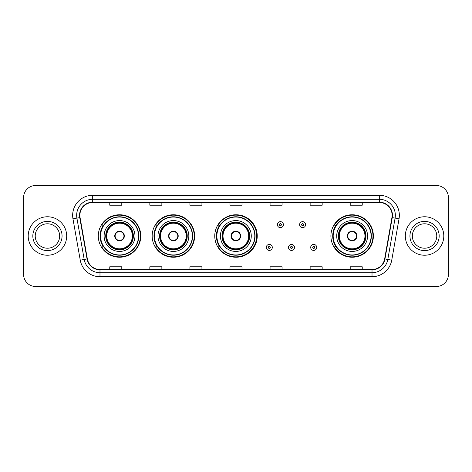<?xml version="1.0" encoding="UTF-8"?>
<svg xmlns="http://www.w3.org/2000/svg" width="472" height="472" viewBox="0 0 472 472"><rect width="100%" height="100%" fill="white"/><g stroke="black" fill="none" stroke-linecap="round" stroke-linejoin="round"><path stroke-width="0.71" d="M330.901 236A21.24 21.24 0 0 0 352.142 257.24A21.24 21.24 0 0 0 373.382 236A21.24 21.24 0 0 0 352.142 214.76A21.24 21.24 0 0 0 330.901 236M214.76 236A21.24 21.24 0 0 0 236 257.24A21.24 21.24 0 0 0 257.24 236A21.24 21.24 0 0 0 236 214.76A21.24 21.24 0 0 0 214.76 236M152.161 236A21.24 21.24 0 0 0 173.401 257.24A21.24 21.24 0 0 0 194.641 236A21.24 21.24 0 0 0 173.401 214.76A21.24 21.24 0 0 0 152.161 236M98.3 236A21.24 21.24 0 0 0 119.54 257.24A21.24 21.24 0 0 0 140.78 236A21.24 21.24 0 0 0 119.54 214.76A21.24 21.24 0 0 0 98.3 236M103.392 246.821A19.435 19.435 0 0 1 103.392 225.179M157.259 246.821A19.435 19.435 0 0 1 157.259 225.179M219.692 246.821A19.435 19.435 0 0 1 219.692 225.179M335.993 246.821A19.435 19.435 0 0 1 335.993 225.179M23.6 197.526L23.6 274.474A12.024 12.024 0 0 0 35.624 286.492L436.376 286.492A12.024 12.024 0 0 0 448.4 274.474L448.4 197.526A12.024 12.024 0 0 0 436.376 185.508L35.624 185.508A12.024 12.024 0 0 0 23.6 197.526L23.6 274.474M28.208 236A19.234 19.234 0 0 0 47.448 255.234A19.234 19.234 0 0 0 66.682 236A19.234 19.234 0 0 0 47.448 216.766A19.234 19.234 0 0 0 28.208 236A19.234 19.234 0 0 0 47.448 255.234A19.234 19.234 0 0 0 66.682 236A19.234 19.234 0 0 0 47.448 216.766A19.234 19.234 0 0 0 28.208 236M405.318 236A19.234 19.234 0 0 0 424.552 255.234A19.234 19.234 0 0 0 443.792 236A19.234 19.234 0 0 0 424.552 216.766A19.234 19.234 0 0 0 405.318 236A19.234 19.234 0 0 0 424.552 255.234A19.234 19.234 0 0 0 443.792 236A19.234 19.234 0 0 0 424.552 216.766A19.234 19.234 0 0 0 405.318 236M79.868 215.32A12.827 12.827 0 0 1 92.689 202.5L379.311 202.5A12.827 12.827 0 0 1 391.937 217.551L384.645 258.904A12.827 12.827 0 0 1 372.019 269.5L99.981 269.5A12.827 12.827 0 0 1 87.355 258.904L80.063 217.551A12.827 12.827 0 0 1 79.868 215.32M79.544 215.32A13.145 13.145 0 0 0 79.744 217.604L87.037 258.963A13.145 13.145 0 0 0 99.981 269.825L372.019 269.825A13.145 13.145 0 0 0 384.963 258.963L392.256 217.604A13.145 13.145 0 0 0 379.311 202.175L92.689 202.175A13.145 13.145 0 0 0 79.544 215.32M72.959 218.802A20.036 20.036 0 0 1 92.689 195.284L379.311 195.284A20.036 20.036 0 0 1 399.041 218.802L391.748 260.16A20.036 20.036 0 0 1 372.019 276.716L99.981 276.716A20.036 20.036 0 0 1 80.252 260.16L72.959 218.802L76.901 218.105A16.03 16.03 0 0 1 92.689 199.29L379.311 199.29A16.03 16.03 0 0 1 395.099 218.105L387.801 259.464A16.03 16.03 0 0 1 372.019 272.71L99.981 272.71A16.03 16.03 0 0 1 84.199 259.464L76.901 218.105A16.03 16.03 0 0 1 76.659 215.32M436.376 185.508L35.624 185.508M35.624 286.492L436.376 286.492M448.4 274.474L448.4 197.526M384.963 258.963L387.801 259.464L395.099 218.105L399.041 218.802M229.988 202.5L229.988 205.214L242.012 205.214L242.012 202.5M189.915 202.5L189.915 205.214L201.933 205.214L201.933 202.5M149.836 202.5L149.836 205.214L161.861 205.214L161.861 202.5M109.764 202.5L109.764 205.214L121.788 205.214L121.788 202.5M270.067 202.5L270.067 205.214L282.085 205.214L282.085 202.5M310.139 202.5L310.139 205.214L322.164 205.214L322.164 202.5M350.212 202.5L350.212 205.214L362.236 205.214L362.236 202.5M242.012 269.5L242.012 266.786L229.988 266.786L229.988 269.5M201.933 269.5L201.933 266.786L189.915 266.786L189.915 269.5M161.861 269.5L161.861 266.786L149.836 266.786L149.836 269.5M121.788 269.5L121.788 266.786L109.764 266.786L109.764 269.5M282.085 269.5L282.085 266.786L270.067 266.786L270.067 269.5M322.164 269.5L322.164 266.786L310.139 266.786L310.139 269.5M362.236 269.5L362.236 266.786L350.212 266.786L350.212 269.5M59.661 236A12.213 12.213 0 0 0 47.448 223.787A12.213 12.213 0 0 0 35.229 236A12.213 12.213 0 0 0 47.448 248.213A12.213 12.213 0 0 0 59.661 236A12.213 12.213 0 0 1 47.448 248.213A12.213 12.213 0 0 1 35.229 236M104.111 236A15.428 15.428 0 0 1 119.54 220.572A15.428 15.428 0 0 1 134.968 236A15.428 15.428 0 0 1 119.54 251.428A15.428 15.428 0 0 1 104.111 236A15.428 15.428 0 0 0 119.54 251.428A15.428 15.428 0 0 0 134.968 236M103.633 225.179A19.234 19.234 0 0 0 103.633 246.821M138.497 236A18.957 18.957 0 0 0 119.54 217.043A18.957 18.957 0 0 0 100.583 236A18.957 18.957 0 0 0 119.54 254.957A18.957 18.957 0 0 0 138.497 236M105.917 236A13.623 13.623 0 0 0 119.54 249.623A13.623 13.623 0 0 0 133.169 236A13.623 13.623 0 0 0 119.54 222.377A13.623 13.623 0 0 0 105.917 236M106.719 236A12.827 12.827 0 0 1 119.54 223.173A12.827 12.827 0 0 1 132.367 236A12.827 12.827 0 0 1 119.54 248.827A12.827 12.827 0 0 1 106.719 236M114.731 236A4.808 4.808 0 0 0 119.54 240.808A4.808 4.808 0 0 0 124.348 236A4.808 4.808 0 0 0 119.54 231.191A4.808 4.808 0 0 0 114.731 236M106.318 236A13.228 13.228 0 0 1 119.54 222.772A13.228 13.228 0 0 1 132.768 236A13.228 13.228 0 0 1 119.54 249.228A13.228 13.228 0 0 1 106.318 236M140.379 236A20.839 20.839 0 0 1 101.734 246.821L103.663 246.821A19.216 19.216 0 0 0 138.756 236.047A19.216 19.216 0 0 0 103.663 225.179L101.734 225.179A20.839 20.839 0 0 1 140.379 236M114.885 234.796L115.05 234.796A4.649 4.649 0 0 1 124.036 234.796L123.782 234.796A4.407 4.407 0 0 1 119.54 240.407A4.407 4.407 0 0 1 115.298 234.796A4.407 4.407 0 0 1 123.782 234.796L124.195 234.796M124.195 237.204L124.036 237.204A4.649 4.649 0 0 1 115.05 237.204L114.885 237.204M436.771 236A12.213 12.213 0 0 0 424.552 223.787A12.213 12.213 0 0 0 412.339 236A12.213 12.213 0 0 0 424.552 248.213A12.213 12.213 0 0 0 436.771 236A12.213 12.213 0 0 1 424.552 248.213A12.213 12.213 0 0 1 412.339 236M157.972 236A15.428 15.428 0 0 1 173.401 220.572A15.428 15.428 0 0 1 188.829 236A15.428 15.428 0 0 1 173.401 251.428A15.428 15.428 0 0 1 157.972 236A15.428 15.428 0 0 0 173.401 251.428A15.428 15.428 0 0 0 188.829 236M157.5 225.179A19.234 19.234 0 0 0 157.5 246.821M192.358 236A18.957 18.957 0 0 0 173.401 217.043A18.957 18.957 0 0 0 154.444 236A18.957 18.957 0 0 0 173.401 254.957A18.957 18.957 0 0 0 192.358 236M159.778 236A13.623 13.623 0 0 0 173.401 249.623A13.623 13.623 0 0 0 187.03 236A13.623 13.623 0 0 0 173.401 222.377A13.623 13.623 0 0 0 159.778 236M160.58 236A12.827 12.827 0 0 1 173.401 223.173A12.827 12.827 0 0 1 186.228 236A12.827 12.827 0 0 1 173.401 248.827A12.827 12.827 0 0 1 160.58 236M168.593 236A4.808 4.808 0 0 0 173.401 240.808A4.808 4.808 0 0 0 178.209 236A4.808 4.808 0 0 0 173.401 231.191A4.808 4.808 0 0 0 168.593 236M160.179 236A13.228 13.228 0 0 1 173.401 222.772A13.228 13.228 0 0 1 186.629 236A13.228 13.228 0 0 1 173.401 249.228A13.228 13.228 0 0 1 160.179 236M194.24 236A20.839 20.839 0 0 1 155.595 246.821L157.524 246.821A19.216 19.216 0 0 0 192.617 236.047A19.216 19.216 0 0 0 157.524 225.179L155.595 225.179A20.839 20.839 0 0 1 194.24 236M168.746 234.796L168.911 234.796A4.649 4.649 0 0 1 177.897 234.796L177.643 234.796A4.407 4.407 0 0 1 173.401 240.407A4.407 4.407 0 0 1 169.159 234.796A4.407 4.407 0 0 1 177.643 234.796L178.056 234.796M178.056 237.204L177.897 237.204A4.649 4.649 0 0 1 168.911 237.204L168.746 237.204M220.412 236A15.428 15.428 0 0 1 235.841 220.572A15.428 15.428 0 0 1 251.269 236A15.428 15.428 0 0 1 235.841 251.428A15.428 15.428 0 0 1 220.412 236A15.428 15.428 0 0 0 235.841 251.428A15.428 15.428 0 0 0 251.269 236M219.934 225.179A19.234 19.234 0 0 0 219.934 246.821M254.797 236A18.957 18.957 0 0 0 235.841 217.043A18.957 18.957 0 0 0 216.884 236A18.957 18.957 0 0 0 235.841 254.957A18.957 18.957 0 0 0 254.797 236M222.212 236A13.623 13.623 0 0 0 235.841 249.623A13.623 13.623 0 0 0 249.464 236A13.623 13.623 0 0 0 235.841 222.377A13.623 13.623 0 0 0 222.212 236M223.014 236A12.827 12.827 0 0 1 235.841 223.173A12.827 12.827 0 0 1 248.661 236A12.827 12.827 0 0 1 235.841 248.827A12.827 12.827 0 0 1 223.014 236M231.032 236A4.808 4.808 0 0 0 235.841 240.808A4.808 4.808 0 0 0 240.649 236A4.808 4.808 0 0 0 235.841 231.191A4.808 4.808 0 0 0 231.032 236M222.613 236A13.228 13.228 0 0 1 235.841 222.772A13.228 13.228 0 0 1 249.063 236A13.228 13.228 0 0 1 235.841 249.228A13.228 13.228 0 0 1 222.613 236M256.68 236A20.839 20.839 0 0 1 218.029 246.821L219.964 246.821A19.216 19.216 0 0 0 255.057 236.047A19.216 19.216 0 0 0 219.964 225.179L218.029 225.179A20.839 20.839 0 0 1 256.68 236M231.186 234.796L231.345 234.796A4.649 4.649 0 0 1 240.331 234.796L240.083 234.796A4.407 4.407 0 0 1 235.841 240.407A4.407 4.407 0 0 1 231.599 234.796A4.407 4.407 0 0 1 240.083 234.796L240.496 234.796M240.496 237.204L240.083 237.204A4.407 4.407 0 0 1 231.599 237.204L231.186 237.204M240.083 237.204L240.331 237.204A4.649 4.649 0 0 1 231.345 237.204L231.599 237.204M336.707 236A15.428 15.428 0 0 1 352.142 220.572A15.428 15.428 0 0 1 367.57 236A15.428 15.428 0 0 1 352.142 251.428A15.428 15.428 0 0 1 336.707 236A15.428 15.428 0 0 0 352.142 251.428A15.428 15.428 0 0 0 367.57 236M336.235 225.179A19.234 19.234 0 0 0 336.235 246.821M371.092 236A18.957 18.957 0 0 0 352.142 217.043A18.957 18.957 0 0 0 333.185 236A18.957 18.957 0 0 0 352.142 254.957A18.957 18.957 0 0 0 371.092 236M338.512 236A13.623 13.623 0 0 0 352.142 249.623A13.623 13.623 0 0 0 365.765 236A13.623 13.623 0 0 0 352.142 222.377A13.623 13.623 0 0 0 338.512 236M339.315 236A12.827 12.827 0 0 1 352.142 223.173A12.827 12.827 0 0 1 364.962 236A12.827 12.827 0 0 1 352.142 248.827A12.827 12.827 0 0 1 339.315 236M347.327 236A4.808 4.808 0 0 0 352.142 240.808A4.808 4.808 0 0 0 356.95 236A4.808 4.808 0 0 0 352.142 231.191A4.808 4.808 0 0 0 347.327 236M338.914 236A13.228 13.228 0 0 1 352.142 222.772A13.228 13.228 0 0 1 365.363 236A13.228 13.228 0 0 1 352.142 249.228A13.228 13.228 0 0 1 338.914 236M372.98 236A20.839 20.839 0 0 1 334.329 246.821L336.259 246.821A19.216 19.216 0 0 0 371.352 236.047A19.216 19.216 0 0 0 336.259 225.179L334.329 225.179A20.839 20.839 0 0 1 372.98 236M347.481 234.796L347.646 234.796A4.649 4.649 0 0 1 356.631 234.796L356.378 234.796A4.407 4.407 0 0 1 352.142 240.407A4.407 4.407 0 0 1 347.899 234.796A4.407 4.407 0 0 1 356.378 234.796L356.797 234.796M356.797 237.204L356.378 237.204A4.407 4.407 0 0 1 347.899 237.204L347.481 237.204M356.378 237.204L356.631 237.204A4.649 4.649 0 0 1 347.646 237.204L347.899 237.204M283.406 224.66A3.003 3.003 0 0 1 280.403 227.663A3.003 3.003 0 0 1 277.4 224.66A3.003 3.003 0 0 1 280.403 221.651A3.003 3.003 0 0 1 283.406 224.66A3.003 3.003 0 0 0 280.403 221.651A3.003 3.003 0 0 0 277.4 224.66M305.608 224.66A3.003 3.003 0 0 1 302.605 227.663A3.003 3.003 0 0 1 299.602 224.66A3.003 3.003 0 0 1 302.605 221.651A3.003 3.003 0 0 1 305.608 224.66A3.003 3.003 0 0 0 302.605 221.651A3.003 3.003 0 0 0 299.602 224.66M266.296 247.422A3.003 3.003 0 0 1 269.305 244.413A3.003 3.003 0 0 1 272.309 247.422A3.003 3.003 0 0 1 269.305 250.425A3.003 3.003 0 0 1 266.296 247.422A3.003 3.003 0 0 0 269.305 250.425A3.003 3.003 0 0 0 272.309 247.422M288.498 247.422A3.003 3.003 0 0 1 291.507 244.413A3.003 3.003 0 0 1 294.51 247.422A3.003 3.003 0 0 1 291.507 250.425A3.003 3.003 0 0 1 288.498 247.422A3.003 3.003 0 0 0 291.507 250.425A3.003 3.003 0 0 0 294.51 247.422M310.7 247.422A3.003 3.003 0 0 1 313.709 244.413A3.003 3.003 0 0 1 316.712 247.422A3.003 3.003 0 0 1 313.709 250.425A3.003 3.003 0 0 1 310.7 247.422A3.003 3.003 0 0 0 313.709 250.425A3.003 3.003 0 0 0 316.712 247.422M379.311 195.284L379.311 202.175M76.901 218.105L79.744 217.604M99.981 276.716L99.981 269.825M372.019 269.825L372.019 276.716M80.252 260.16L87.037 258.963M392.256 217.604L395.099 218.105M92.689 195.284L92.689 202.175M387.801 259.464L391.748 260.16M62.062 236A14.62 14.62 0 0 0 47.448 221.38A14.62 14.62 0 0 0 32.828 236A14.62 14.62 0 0 0 47.448 250.62A14.62 14.62 0 0 0 62.062 236M133.369 236A13.824 13.824 0 0 0 119.54 222.176A13.824 13.824 0 0 0 105.716 236A13.824 13.824 0 0 0 119.54 249.824A13.824 13.824 0 0 0 133.369 236M439.172 236A14.62 14.62 0 0 0 424.552 221.38A14.62 14.62 0 0 0 409.938 236A14.62 14.62 0 0 0 424.552 250.62A14.62 14.62 0 0 0 439.172 236M187.231 236A13.824 13.824 0 0 0 173.401 222.176A13.824 13.824 0 0 0 159.577 236A13.824 13.824 0 0 0 173.401 249.824A13.824 13.824 0 0 0 187.231 236M249.664 236A13.824 13.824 0 0 0 235.841 222.176A13.824 13.824 0 0 0 222.011 236A13.824 13.824 0 0 0 235.841 249.824A13.824 13.824 0 0 0 249.664 236M365.965 236A13.824 13.824 0 0 0 352.142 222.176A13.824 13.824 0 0 0 338.312 236A13.824 13.824 0 0 0 352.142 249.824A13.824 13.824 0 0 0 365.965 236M279.4 224.66A1.003 1.003 0 0 0 280.403 225.663A1.003 1.003 0 0 0 281.406 224.66A1.003 1.003 0 0 0 280.403 223.657A1.003 1.003 0 0 0 279.4 224.66M301.602 224.66A1.003 1.003 0 0 0 302.605 225.663A1.003 1.003 0 0 0 303.608 224.66A1.003 1.003 0 0 0 302.605 223.657A1.003 1.003 0 0 0 301.602 224.66M270.303 247.422A1.003 1.003 0 0 0 269.305 246.419A1.003 1.003 0 0 0 268.303 247.422A1.003 1.003 0 0 0 269.305 248.425A1.003 1.003 0 0 0 270.303 247.422M292.504 247.422A1.003 1.003 0 0 0 291.507 246.419A1.003 1.003 0 0 0 290.504 247.422A1.003 1.003 0 0 0 291.507 248.425A1.003 1.003 0 0 0 292.504 247.422M314.706 247.422A1.003 1.003 0 0 0 313.709 246.419A1.003 1.003 0 0 0 312.706 247.422A1.003 1.003 0 0 0 313.709 248.425A1.003 1.003 0 0 0 314.706 247.422"/></g></svg>
